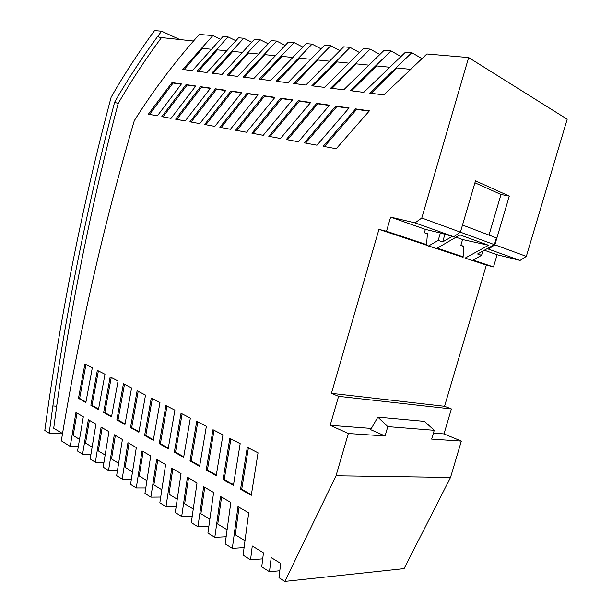 <?xml version="1.0" encoding="UTF-8"?>
<svg xmlns="http://www.w3.org/2000/svg" width="612" height="612" viewBox="0 0 612 612"><rect width="100%" height="100%" fill="white"/><g stroke="black" fill="none" stroke-linecap="round" stroke-linejoin="round"><path stroke-width="0.92" d="M368.355 65.086L356.199 63.862L332.033 88.35M251.67 42.167L243.721 38.25L211.844 73.126L222.087 74.419L254.592 39.183L259.939 39.642L227.128 75.062L237.716 76.401L271.185 40.614L276.716 41.088L242.926 77.058L253.881 78.451L288.359 42.083L294.089 42.58L259.266 79.132L270.603 80.57L306.145 43.613L312.082 44.125L276.18 81.274L287.915 82.765L324.574 45.196L330.732 45.724L293.699 83.492L305.855 85.037L343.692 46.833L350.079 47.384L311.845 85.795L324.452 87.386L363.528 48.539L370.161 49.105L330.664 88.174L343.737 89.834L384.122 50.306L391.014 50.895L350.186 90.653L363.757 92.374L405.526 52.142L411.799 52.686L421.79 58.523M241.939 52.341L232.713 51.416L213.167 73.295M160.673 497.059L150.881 497.151L144.945 493.417L150.713 455.932L142.053 450.906L136.277 487.971L145.748 487.971M263.497 95.694L235.628 130.234L246.552 132.246L274.972 97.339L263.497 95.694L264.568 96.168L236.859 130.463M355.618 108.882L369.388 110.856L336.225 148.739L323.167 146.337L355.618 108.882L356.666 109.38L324.414 146.566M192.176 516.207L181.68 516.52L187.417 477.261L197.033 482.845L191.304 522.572L197.936 526.741L208.814 526.297M204.737 487.32L200.897 513.72L209.786 519.16M157.728 460.01L153.864 484.911L161.752 489.738M131.328 479.181L122.17 479.104L127.946 442.706L136.323 447.571L130.547 484.367L136.277 487.971M206.236 470.024L212.976 429.716L222.959 434.841L216.212 475.623L206.236 470.024L207.407 470.047L216.304 475.034M78.275 446.737L70.219 446.431L61.322 440.839C79.185 332.293 103.505 225.576 134.288 120.679C153.214 90.53 174.887 61.789 199.298 34.44L212.861 35.603L182.728 69.439L192.329 70.655L223.036 36.475L228.039 36.904L197.049 71.252L206.971 72.507L238.55 37.806L243.721 38.25M220.412 39.222L212.861 35.603M235.781 40.667L228.039 36.904M268.094 43.72L259.939 39.642M285.085 45.334L276.716 41.088M302.672 47.009L294.089 42.58M320.887 48.746L312.082 44.125M339.767 50.559L330.732 45.724M359.343 52.448L350.079 47.384M379.662 54.407L370.161 49.105M400.753 56.457L391.014 50.895M472.961 260.077L493.494 266.924L486.349 265.08L444.549 406.292L331.429 393.332L378.95 229.37L386.501 231.267L390.617 217.084L415.028 222.867L421.806 217.987L468.639 57.559L426.87 53.978L383.846 94.914L369.763 93.131L411.799 52.686M468.639 57.559L567.194 119.218L526.335 256.382L494.863 244.823L488.437 249.107L520.085 260.421L497.105 254.737L484.344 250.224M257.805 95.197L248.028 93.789L221.1 127.564M316.97 145.197L304.386 142.879L335.827 106.052L349.085 107.949L316.97 145.197M197.936 526.741L203.651 486.693L213.619 492.476L207.919 533.014L214.812 537.351L226.088 536.755M190.003 460.92L196.72 421.37L206.366 426.319L199.627 466.321L190.003 460.92L191.174 460.951L199.719 465.74M129.017 443.325L125.154 467.331L132.46 471.806M166.969 406.1L160.39 443.7L168.3 448.129M176.141 506.468L166.005 506.659L171.765 468.165L181.037 473.55L175.292 512.504L181.68 516.52M103.65 412.465L110.175 376.946L118.062 381.001L111.514 416.879L103.65 412.465L104.797 412.549L111.606 416.359M195.549 86.261L187.119 85.053L162.983 116.869M102.166 427.727L98.318 450.899L105.096 455.045M103.925 462.442L95.342 462.236L101.102 427.115L108.951 431.674L103.183 467.163L108.538 470.529L117.397 470.674M78.466 398.336L85.856 402.482L92.32 367.781L84.915 363.979L78.466 398.336L79.614 398.427L85.94 401.977M122.17 479.104L116.64 475.623L122.408 439.493L114.299 434.78L108.538 470.529M188.504 477.888L184.656 503.768L193.185 508.993M90.859 405.289L97.346 370.359L104.989 374.284L98.478 409.566L90.859 405.289L92.007 405.373L98.57 409.053M115.37 435.4L111.514 458.977L118.552 463.284M138.182 391.32L131.672 427.604L138.993 431.712M144.623 435.453L153.298 440.326L159.962 402.505L151.263 398.037L144.623 435.453L145.786 435.514L153.39 439.776M230.9 438.911L224.237 479.479L233.509 484.681M116.861 419.878L123.425 383.747L131.572 387.932L124.978 424.43L116.861 419.878L118.017 419.954L125.07 423.909M223.066 479.471L229.821 438.36L240.179 443.677L233.417 485.278L223.066 479.471L224.237 479.479M76.997 413.108L73.18 435.499L79.484 439.362M70.219 446.431L75.949 412.496L83.316 416.78L77.571 451.059L82.582 454.203L90.89 454.464M152.334 398.588L145.786 435.514M292.291 57.421L281.948 56.373L260.613 79.3M240.547 489.279L247.309 447.334L258.05 452.849L251.287 495.307L240.547 489.279L241.717 489.279L251.379 494.687M182.116 413.873L175.514 452.176L183.73 456.782M174.344 452.13L183.638 457.348L190.347 418.103L181.037 413.322L174.344 452.13L175.514 452.176M230.961 91.035L241.679 92.573L214.85 126.409L204.638 124.534L230.961 91.035L232.04 91.502L205.854 124.756M316.756 103.321L329.524 105.149L298.411 141.785L286.278 139.551L316.756 103.321L317.812 103.803L287.51 139.781M329.256 105.448L317.812 103.803M159.227 443.646L168.208 448.688L174.894 410.162L165.898 405.549L159.227 443.646L160.39 443.7M244.035 547.602L232.331 548.367L225.17 543.861L230.823 502.475L220.496 496.477L214.812 537.351M215.5 88.824L189.888 121.819L199.772 123.639L225.866 90.308L215.5 88.824L216.572 89.276L191.105 122.04M172.844 468.792L168.989 494.175L177.189 499.193M298.365 100.689L310.682 102.449L280.51 138.488L268.798 136.338L298.365 100.689L299.429 101.171L270.037 136.56M143.124 451.526L139.261 475.968L146.849 480.619M221.575 497.105L217.757 524.04L227.021 529.709M274.926 55.669L264.973 54.667L244.265 77.234M310.284 59.234L299.52 58.148L277.534 81.45M186.048 84.609L195.764 86.001L171.046 118.353L161.775 116.647L186.048 84.609L187.119 85.053M172.018 82.597L148.372 114.184L157.361 115.836L181.427 83.943L172.018 82.597L173.089 83.041L149.573 114.406M124.488 384.298L118.017 419.954M111.239 377.497L104.797 412.549M389.209 67.19L376.533 65.912L351.563 90.821M248.38 447.885L241.717 489.279M89.383 420.306L85.55 443.073L92.083 447.074M197.798 421.92L191.174 460.951M214.047 430.267L207.407 470.047M130.509 427.536L138.901 432.248L145.526 395.092L137.111 390.777L130.509 427.536L131.672 427.604M82.582 454.203L88.327 419.687L95.923 424.108L90.171 458.977L95.342 462.236M85.971 364.522L79.614 398.427M200.537 86.682L210.566 88.12L185.184 120.954L175.606 119.195L200.537 86.682L201.608 87.134L176.822 119.416M210.352 88.388L201.608 87.134M181.221 84.204L173.089 83.041M410.063 69.294L396.844 67.963L371.14 93.307M225.637 90.584L216.572 89.276M348.802 108.255L336.883 106.542L305.625 143.109M310.422 102.747L299.429 101.171M258.157 53.978L248.571 53.014L228.46 75.23M328.935 61.116L317.735 59.984L295.053 83.668M226.264 50.765L217.375 49.863L198.372 71.42M335.827 106.052L336.883 106.542M274.727 97.622L264.568 96.168M488.437 249.107L486.999 248.755L477.574 253.972L481.56 255.342L472.28 260.452L465.158 258.088L488.529 245.29L462.58 239.537L460.836 245.458L463.85 246.514M482.822 251.065L481.56 255.342M98.402 370.903L92.007 405.373M239.055 507.256L235.268 534.766L244.922 540.679M279.799 570.759L269.494 571.73L261.737 566.85L263.451 552.835L252.274 545.981L250.553 559.819L243.086 555.13L248.702 512.864L237.976 506.629L232.331 548.367M280.625 98.15L292.513 99.848L263.237 135.313L251.93 133.232L280.625 98.15L281.688 98.624L253.161 133.462M292.253 100.139L281.688 98.624M211.094 49.235L202.526 48.371L184.036 69.6M369.097 111.162L356.666 109.38M246.957 93.33L258.042 94.914L230.433 129.277L219.876 127.334L246.957 93.33L248.028 93.789M150.881 497.151L156.649 459.382L165.615 464.592L159.847 502.789L166.005 506.659M348.274 63.067L336.608 61.889L313.206 85.963M415.028 222.867L453.798 236.729L460.408 232.162L421.806 217.987M241.449 92.848L232.04 91.502M460.408 232.162L475.493 180.861L509.291 196.1L494.863 244.823M474.927 182.797L501.006 194.471L509.291 196.1M526.335 256.382L520.085 260.421M440.372 232.981L452.329 236.377L442.66 241.939L438.2 240.409L440.372 232.981L425.363 229.37L424.376 232.759L427.436 233.501L426.495 245.404L428.622 245.947L438.2 240.409M488.529 245.29L459.972 234.916L436.509 248.564L428.622 245.947M486.999 248.755L494.397 244.662L460.392 232.178M501.006 194.471L489.003 235.085M462.496 225.04L496.401 237.884L494.397 244.662M452.329 236.377L453.798 236.729M390.617 217.084L425.363 229.37M444.825 234.564L442.66 241.939M472.28 260.452L465.158 258.088M460.836 245.458L463.873 246.215L463.047 257.545M424.376 232.759L427.413 233.815M426.495 245.404L436.509 248.564M462.58 239.537L456.047 237.204M386.501 231.267L426.556 244.616M437.205 248.166L463.1 256.795M497.105 254.737L493.494 266.924M461.341 441.107L431.659 439.11L434.26 430.312L424.445 421.354L377.841 417.116L387.817 426.61L385.07 435.981L348.343 433.51L336.026 475.784L284.871 581.4L404.088 568.609L450.524 477.467L461.341 441.107L443.998 433.931L451.396 408.961L444.549 406.292M451.396 408.961L338.589 396.339L330.174 425.309L371.362 428.431M433.434 433.128L443.998 433.931M330.174 425.309L348.343 433.51M377.841 417.116L370.65 429.662L385.07 435.981M387.817 426.61L434.26 430.312M161.591 31.204L154.576 30.6C138.672 52.173 124.19 74.373 111.132 97.209C82.245 205.754 60.137 316.832 44.806 430.458L49.205 433.219L52.869 405.932L56.656 406.215C71.443 303.368 91.945 202.473 118.154 103.535L114.612 102.227C127.548 79.659 141.9 57.735 157.651 36.46L161.591 31.204L179.775 39.55M52.869 405.932C67.748 302.741 88.327 201.501 114.612 102.227M118.154 103.535C131.083 81.059 145.419 59.226 161.163 38.043L161.507 37.584L193.476 41.019M284.871 581.4L278.995 577.705L280.678 563.4L271.192 557.586L269.494 571.73M250.553 559.819L262.701 558.855M450.524 477.467L336.026 475.784M331.429 393.332L338.589 396.339M378.95 229.37L426.51 245.183M436.57 248.533L463.062 257.338M472.342 260.421L486.349 265.08M62.531 433.548L53.711 428.247L56.656 406.215M49.205 433.219L62.478 433.877M161.163 38.043L157.651 36.46"/></g></svg>
